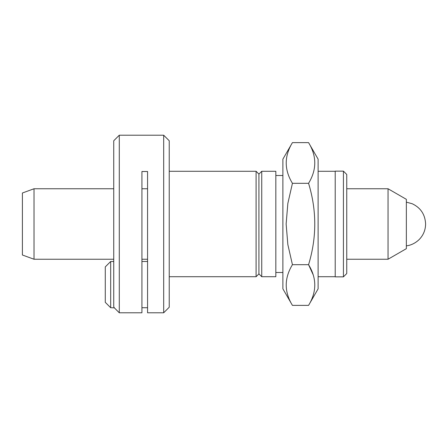 <?xml version="1.0" encoding="UTF-8"?>
<svg xmlns="http://www.w3.org/2000/svg" width="448" height="448" viewBox="0 0 448 448"><rect width="100%" height="100%" fill="white"/><g stroke="black" fill="none" stroke-linecap="round" stroke-linejoin="round"><path stroke-width="0.67" d="M147.566 171.511L141.926 171.511L141.926 312.788L119.286 312.788L119.286 135.212L163.682 135.212L163.682 312.788L147.566 312.788L147.566 171.511M308.566 305.379L318.119 288.837L318.119 159.163L308.566 142.621C316.837 156.15 316.837 169.714 308.566 183.31C316.826 210.437 316.826 237.563 308.566 264.69C316.837 278.219 316.837 291.782 308.566 305.379L292.432 305.379C284.161 291.85 284.161 278.286 292.432 264.69L287.846 244.569L286.138 224L287.846 203.431L292.432 183.31C284.161 169.781 284.161 156.218 292.432 142.621L308.566 142.621M313.163 274.747L308.566 264.69L292.432 264.69M308.566 183.31L292.432 183.31M292.432 305.379L282.878 288.837L282.878 159.163L292.432 142.621M275.834 224L275.834 171.282L261.738 171.282L261.738 276.718L275.834 276.718L275.834 224M261.738 276.718L258.916 273.896L258.916 174.104L261.738 171.282M258.916 273.896L256.099 276.718L256.099 171.282L258.916 174.104M163.682 135.212L169.232 140.762L169.232 307.238L163.682 312.788M147.566 261.778L147.566 307.446M343.426 224L343.426 171.142L335.21 171.142L335.21 276.858L343.426 276.858L343.426 224M406.358 202.154L412.21 203.739C420.644 207.754 425.107 214.469 425.6 223.877C425.538 229.981 423.388 235.211 419.149 239.574C414.002 244.496 408.643 245.638 406.358 245.846L406.353 224M406.353 248.668L406.353 199.332L388.046 188.759L388.046 259.241L406.353 248.668M343.426 171.142L346.752 174.474L346.752 273.526L343.426 276.858M119.286 312.788L114.363 307.866L113.736 306.729L113.736 140.762L119.286 135.212M34.02 259.241L34.02 188.759L22.4 192.993L22.4 255.007L34.02 259.241L113.736 259.241M110.678 307.726L110.678 261.492L105.28 266.89L105.28 302.327L110.678 307.726L114.363 307.838M318.119 276.718L335.21 276.718M318.119 171.282L335.21 171.282M275.834 272.49L282.878 272.49M275.834 175.51L282.878 175.51M169.232 276.718L256.099 276.718M169.232 171.282L256.099 171.282M141.926 259.241L147.566 259.241M141.926 188.759L147.566 188.759M141.926 307.726L147.286 307.726M141.926 261.492L147.286 261.492M346.752 259.241L388.046 259.241M346.752 188.759L388.046 188.759M34.02 188.759L113.736 188.759M110.678 261.492L113.736 261.492"/></g></svg>
